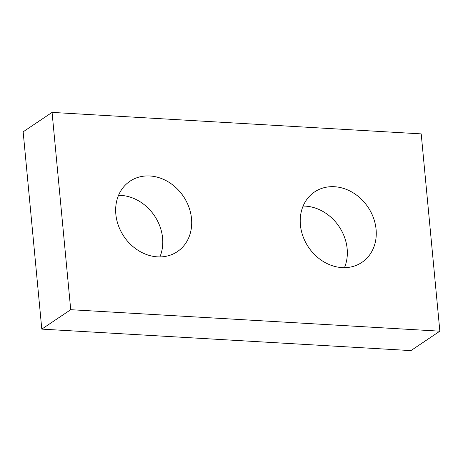 <?xml version="1.0" encoding="UTF-8"?>
<svg xmlns="http://www.w3.org/2000/svg" width="463" height="463" viewBox="0 0 463 463"><rect width="100%" height="100%" fill="white"/><g stroke="black" fill="none" stroke-linecap="round" stroke-linejoin="round"><path stroke-width="0.69" d="M410.93 350.601L41.797 329.118L23.15 131.822L52.07 112.399L421.203 133.882L439.85 331.178L410.93 350.601M439.85 331.178L70.717 309.695L41.797 329.118M191.514 218.623A42.434 35.865 56.1 0 0 168.463 181.982A42.434 35.865 56.1 0 0 130.016 181.195A42.434 35.865 56.1 0 0 123.905 236.414A42.434 35.865 56.1 0 0 177.335 251.641A42.434 35.865 56.1 0 0 191.514 218.623M159.897 256.919A42.434 35.865 56.1 0 0 162.594 238.04A42.434 35.865 56.1 0 0 118.534 195.34M376.078 229.364A42.434 35.865 56.1 0 0 353.026 192.724A42.434 35.865 56.1 0 0 314.585 191.937A42.434 35.865 56.1 0 0 308.468 247.155A42.434 35.865 56.1 0 0 361.898 262.382A42.434 35.865 56.1 0 0 376.078 229.364M344.466 267.66A42.434 35.865 56.1 0 0 347.157 248.781A42.434 35.865 56.1 0 0 303.103 206.081M70.717 309.695L52.07 112.399"/></g></svg>
